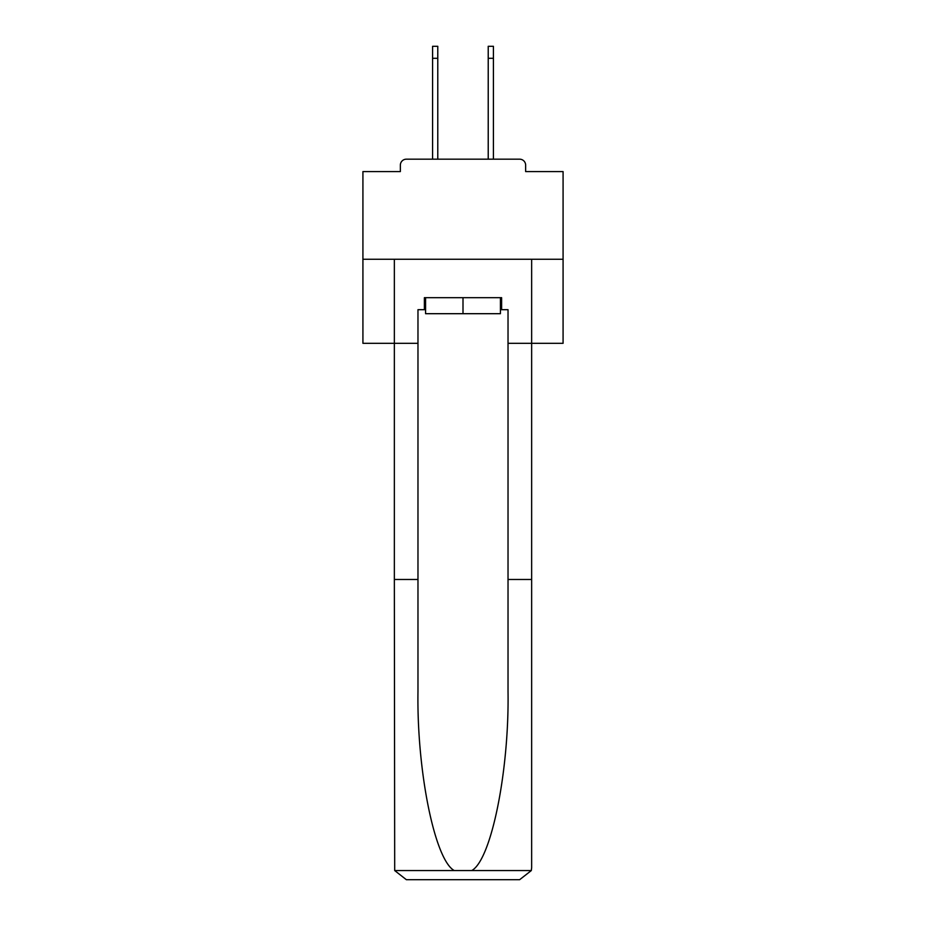 <?xml version="1.0" encoding="UTF-8"?>
<svg xmlns="http://www.w3.org/2000/svg" width="926" height="926" viewBox="0 0 926 926"><rect width="100%" height="100%" fill="white"/><g stroke="black" fill="none" stroke-linecap="round" stroke-linejoin="round"><path stroke-width="1.39" d="M525.644 171.588L525.644 165.187L525.644 171.588L563.077 171.588L563.077 343.315L508.027 343.315L508.027 309.689L501.626 309.689L501.626 297.686L424.374 297.686L424.374 309.689L425.578 309.689M563.077 259.257L362.923 259.257L362.923 343.315L394.349 343.315L394.349 259.257L531.651 259.257L531.651 867.697L531.651 579.479L508.027 579.479L508.027 343.315M362.923 259.257L362.923 171.588L400.356 171.588L400.356 165.187L400.356 171.588M525.644 165.187A6.007 6.007 0 0 0 519.636 159.179L406.364 159.179A6.007 6.007 0 0 0 400.356 165.187M519.636 159.179L494.218 159.179M431.782 159.179L406.364 159.179M500.422 297.686L500.422 313.694L425.578 313.694L425.578 297.686M463 297.686L463 313.694M424.374 309.689L417.973 309.689L417.973 579.479L394.349 579.479L394.696 870.567L406.364 879.7L519.636 879.7L436.783 879.7M489.217 879.7L519.636 879.7L531.304 870.567L531.651 867.697M417.973 579.479L417.973 691.456C416.723 770.999 434.792 860.115 454.284 870.567L471.716 870.567C491.208 860.115 509.277 770.999 508.027 691.456L508.027 579.479M417.973 343.315L394.349 343.315L394.349 579.479M500.422 309.689L501.626 309.689M432.581 58.303L432.581 46.3L437.778 46.3L437.778 58.303L432.581 58.303L432.581 159.179M437.778 159.179L437.778 58.303M488.222 159.179L488.222 46.3L493.419 46.3L493.419 58.303L488.222 58.303M493.419 159.179L493.419 58.303M394.696 870.567L454.284 870.567M471.716 870.567L531.304 870.567"/></g></svg>
